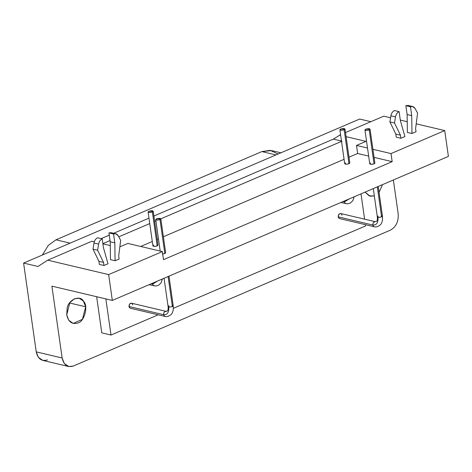 <?xml version="1.0" encoding="UTF-8"?>
<svg xmlns="http://www.w3.org/2000/svg" width="472" height="472" viewBox="0 0 472 472"><rect width="100%" height="100%" fill="white"/><g stroke="black" fill="none" stroke-linecap="round" stroke-linejoin="round"><path stroke-width="0.71" d="M400.87 138.272L404.917 136.538L400.356 120.507L399.088 111.628C397.194 112.566 395.996 114.318 395.489 116.885L394.509 123.009L400.433 135.181L400.87 138.272L400.433 135.181L395.831 134.089L396.268 137.181L400.87 138.272L396.268 137.181L395.831 134.089L400.433 135.181L394.509 123.009L389.907 121.923L395.831 134.089L389.907 121.923L394.509 123.009L395.489 116.885L390.887 115.793L389.907 121.923L390.887 115.793L395.489 116.885C395.996 114.318 397.194 112.566 399.088 111.628L394.486 110.536C392.592 111.48 391.388 113.233 390.887 115.793C391.388 113.233 392.592 111.48 394.486 110.536L399.088 111.628L400.356 120.507L404.917 136.538L400.87 138.272M412.664 106.53L408.056 105.445L405.855 105.663L407.124 114.543L411.726 115.634L410.463 106.755L405.855 105.663L410.463 106.755L412.664 106.53L415.059 108.495L417.567 113.127L415.59 128.685L416.033 131.771L415.59 128.685L417.567 113.127L415.059 108.495C413.926 106.637 412.392 106.052 410.463 106.755L411.726 115.634L411.985 133.505L416.033 131.771L411.985 133.505L411.726 115.634L407.124 114.543L407.383 132.42L411.985 133.505L407.383 132.42L407.124 114.543L405.855 105.663L409.926 106.625M103.97 265.506L108.017 263.771L103.451 247.741L102.188 238.862C100.294 239.805 99.09 241.558 98.589 244.118L97.61 250.248L103.527 262.414L103.97 265.506L103.527 262.414L98.925 261.329L99.368 264.42L103.97 265.506L99.368 264.42L98.925 261.329L103.527 262.414L97.61 250.248L93.008 249.157L98.925 261.329L93.008 249.157L97.61 250.248L98.589 244.118L93.981 243.033L93.008 249.157L93.981 243.033L98.589 244.118C99.09 241.558 100.294 239.805 102.188 238.862L97.586 237.776C95.686 238.714 94.489 240.466 93.981 243.033C94.489 240.466 95.686 238.714 97.586 237.776L102.188 238.862L103.451 247.741L108.017 263.771L103.97 265.506M115.758 233.77L111.156 232.678L108.955 232.902L110.218 241.782L114.826 242.868L113.557 233.988L108.955 232.902L113.557 233.988L115.758 233.77L118.159 235.734L120.667 240.366L118.69 255.918L119.133 259.01L118.69 255.918L120.667 240.366L118.159 235.734C117.021 233.87 115.492 233.292 113.557 233.988L114.826 242.868L115.085 260.745L119.133 259.01L115.085 260.745L114.826 242.868L110.218 241.782L110.477 259.659L115.085 260.745L110.477 259.659L110.218 241.782L108.955 232.902L113.02 233.864M156.551 218.784C155.27 220.105 156.421 220.377 160.002 219.598C161.306 218.282 160.155 218.011 156.551 218.784L160.834 218.825L160.002 219.598L157.495 220.1L155.713 219.557L156.551 218.784M162.692 253.983L164.828 253.499L160.002 219.598L164.828 253.499L165.66 252.732L160.834 218.825L341.527 141.382L160.834 218.819M365.771 129.121C364.49 130.443 365.641 130.714 369.222 129.936C370.526 128.62 369.375 128.349 365.771 129.121L370.054 129.163L369.222 129.936L366.72 130.437L364.933 129.894L365.771 129.121M364.933 129.894L369.759 163.796L371.541 164.339L374.048 163.843L369.222 129.936L374.048 163.843L374.88 163.07L370.054 129.163M148.922 211.185C147.642 212.506 148.792 212.778 152.373 211.999C153.683 210.683 152.533 210.412 148.922 211.185L153.211 211.226L152.373 211.999L149.872 212.5L148.09 211.957L148.922 211.185M148.09 211.957L152.916 245.859L154.698 246.402L157.2 245.906L152.373 211.999L157.2 245.906L158.037 245.133L153.211 211.226M340.707 128.992C339.427 130.313 340.577 130.591 344.159 129.812C345.469 128.496 344.318 128.219 340.707 128.992L344.997 129.039L344.159 129.812L341.657 130.307L339.875 129.765L340.707 128.992M339.875 129.765L344.702 163.672L346.483 164.215L348.985 163.713L344.159 129.812L348.985 163.713L349.823 162.94L344.997 129.039M172.374 306.534L168.103 276.527L172.374 306.534L173.206 305.762L171.194 306.888L168.752 306.942C169.129 312.44 167.365 315.013 163.454 314.659L164.757 316.364L163.454 314.659C167.365 315.013 169.129 312.44 168.752 306.942L168.085 306.493L169.873 307.036L172.374 306.534M172.545 305.319L173.206 305.767L168.994 276.144M164.067 278.256L168.085 306.493L168.923 305.72M168.085 306.493C168.486 309.874 167.772 311.485 165.943 311.331L131.476 303.183L129.635 304.009L128.986 306.511L163.454 314.659L164.103 312.157L165.943 311.331L164.103 312.157L163.454 314.659L128.986 306.511L130.231 308.204L164.757 316.364C166.758 316.983 168.893 316.358 171.153 314.488C172.003 313.585 173.725 311.544 173.206 305.767M381.594 216.878L377.323 186.865L381.594 216.878L382.432 216.105L380.414 217.226L377.972 217.279C378.349 222.778 376.585 225.35 372.679 224.996L373.977 226.702L372.679 224.996C376.585 225.35 378.349 222.778 377.972 217.279L377.311 216.831L379.093 217.374L381.594 216.878M381.765 215.657L382.432 216.105L378.214 186.481M373.287 188.593L377.311 216.831L378.143 216.058M377.311 216.831C377.706 220.212 376.998 221.822 375.169 221.669L340.695 213.521L338.855 214.347L338.206 216.849L372.679 224.996L373.328 222.495L375.169 221.669L373.328 222.495L372.679 224.996L338.206 216.849L339.451 218.542L373.977 226.702C375.977 227.327 378.113 226.702 380.373 224.825C381.223 223.923 382.951 221.881 382.432 216.105M157.577 281.035L152.568 284.138L153.813 285.825L152.568 284.138L157.577 281.035M152.574 283.182L152.568 284.138L151.134 283.796L152.568 284.138L152.574 283.182M349.368 198.848L344.353 201.945L345.598 203.638L344.353 201.945L349.368 198.848M344.359 200.989L344.353 201.945L342.92 201.609L344.353 201.945L344.359 200.989M361.009 193.856L364.608 219.173L361.009 193.856M365.393 224.672L365.57 225.935L173.36 308.31L365.57 225.935L365.393 224.672M110.997 335.037L101.787 332.86L110.997 335.037L105.852 298.894L110.997 335.037L158.185 314.812L110.997 335.037M167.466 310.836L166.197 311.378L167.466 310.836M96.642 296.717L101.787 332.86L96.642 296.717M339.451 218.542C338.046 217.663 337.846 216.264 338.855 214.347C340.318 213.043 341.362 213.338 341.999 215.226M130.231 308.204C128.826 307.325 128.626 305.927 129.635 304.009C131.098 302.705 132.142 303 132.774 304.888M102.872 243.658L110.047 240.584L102.872 243.658M118.761 236.85L149.742 223.575L118.761 236.85M154.668 221.462L155.907 220.931L154.668 221.462M342.035 141.163L333.362 139.116L153.896 216.028L333.362 139.116L340.572 134.667L333.362 139.116L342.035 141.163M148.969 218.135L113.658 233.268L148.969 218.135M109.274 235.144L101.167 238.62L109.274 235.144M94.37 241.534L93.946 241.717L94.37 241.534M91.904 241.233L94.282 241.794L91.904 241.233L47.69 260.184L91.904 241.233M102.896 243.829L110.277 245.576L102.896 243.829M69.549 302.977L85.68 306.788L83.302 300.959L79.178 298.263L74.582 298.693L69.826 302.582L66.729 314.912L68.706 320.211L73.225 323.438L82.435 319.308L85.68 306.788L69.549 302.977M365.074 192.116L370.131 196.199L374.331 195.915L369.222 195.915L365.074 192.116M379.057 192.417L382.491 184.652L379.057 192.417M280.917 152.798L271.577 150.592L261.866 151.583L55.985 239.811L70.098 243.145L55.985 239.811L48.297 245.422L42.303 255.057L48.297 245.422L55.985 239.811L261.866 151.583L270.179 150.338L278.067 154.019M261.866 151.583L275.978 154.916L261.866 151.583M390.45 230.135L73.331 366.036L68.829 366.555L64.304 363.558L62.133 357.988L51.908 286.144L112.33 300.428L108.654 274.598L162.35 251.582L163.501 259.659L392.179 161.66L391.028 153.583L372.921 149.305L391.028 153.583L444.724 130.573L448.4 156.403L444.724 130.573L416.21 123.835L444.724 130.573L391.028 153.583L392.179 161.66L374.072 157.377L392.179 161.66L163.501 259.659L162.35 251.582L127.823 243.422L162.35 251.582L108.654 274.598L47.69 260.184L108.654 274.598L112.33 300.428L448.4 156.403L112.33 300.428L51.908 286.144L62.133 357.988L36.238 351.87L23.6 263.075L359.67 119.05L23.6 263.075L37.984 266.473L47.69 260.184L37.984 266.473L23.6 263.075L36.238 351.87L62.133 357.988C63.773 365.033 67.508 367.717 73.331 366.036L390.45 230.135C396.055 226.92 398.639 221.527 398.203 213.969L393.365 179.991L398.203 213.969C398.639 221.527 396.055 226.92 390.45 230.135M47.436 359.918C41.613 361.593 37.878 358.915 36.238 351.87L38.409 357.434L42.934 360.437M370.85 121.693L359.67 119.05L370.85 121.693M345.498 132.561L383.754 116.165L390.568 117.776L383.754 116.165L345.498 132.561M365.977 141.364L346.082 136.662L365.977 141.364L356.502 145.423L365.977 141.364M340.672 135.381L339.533 135.116L340.672 135.381M119.847 246.844L127.823 243.422L119.847 246.844M140.703 246.467L152.291 241.499L140.703 246.467M157.217 239.392L158.462 238.856L157.217 239.392M163.389 236.749L344.082 159.312L163.389 236.749M349.003 157.2L357.652 153.494L356.502 145.423L357.652 153.494L368.667 156.102L357.652 153.494L349.003 157.2M367.517 148.025L356.502 145.423L367.517 148.025M349.764 162.805C349.77 163.536 348.678 164.002 346.483 164.215C344.566 164.091 344.253 163.654 345.533 162.899M157.978 244.997C157.984 245.723 156.893 246.195 154.698 246.402C152.78 246.284 152.468 245.847 153.748 245.086M374.827 162.934C374.833 163.66 373.741 164.132 371.541 164.339C369.629 164.221 369.31 163.784 370.597 163.023M165.607 252.597C165.613 253.322 164.516 253.794 162.321 254.001M66.729 314.912L67.136 308.31C68.21 299.655 80.27 294.487 83.544 301.278C88.588 305.773 84.459 321.703 77.927 322.96C72.104 324.636 68.369 321.951 66.729 314.912M400.291 120.071L407.224 121.711L400.291 120.071M155.719 219.586L160.203 251.075M149.034 284.699L155.553 286.044L158.332 285.412L161.07 282.893L162.38 278.976M340.819 202.512L347.339 203.851L350.118 203.22L352.855 200.706L354.171 196.789M68.635 366.514L42.74 360.396"/></g></svg>
